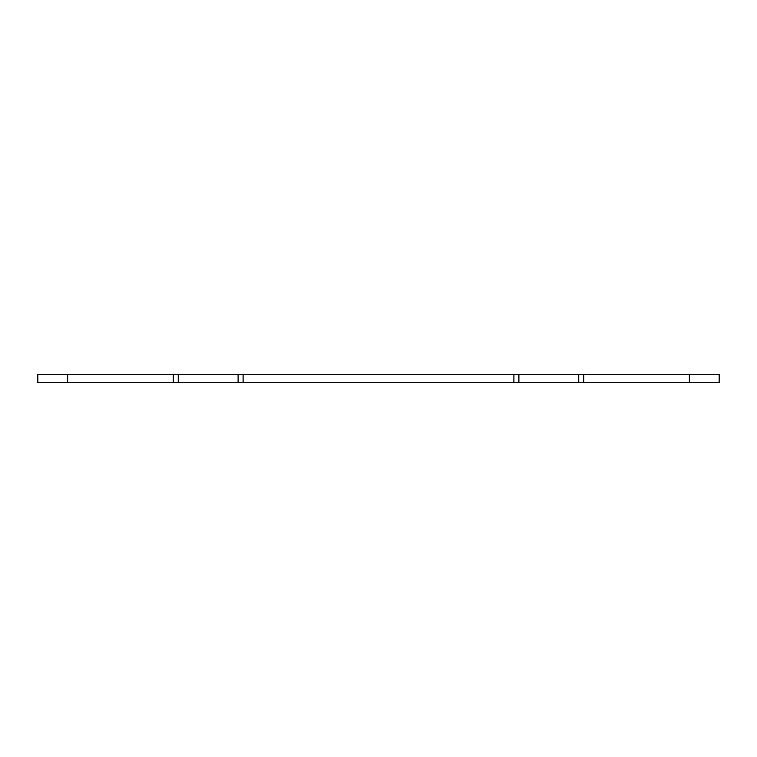 <?xml version="1.0" encoding="UTF-8"?>
<svg xmlns="http://www.w3.org/2000/svg" width="757" height="757" viewBox="0 0 757 757"><rect width="100%" height="100%" fill="white"/><g stroke="black" fill="none" stroke-linecap="round" stroke-linejoin="round"><path stroke-width="1.14" d="M689.343 382.758L719.15 382.758L719.15 374.242L583.742 374.242L583.742 382.758L689.343 382.758L689.343 374.242M583.742 382.758L513.908 382.758L513.908 374.242L243.092 374.242L243.092 382.758L513.908 382.758M243.092 382.758L173.258 382.758L173.258 374.242L243.092 374.242M173.258 374.242L37.85 374.242L37.85 382.758L173.258 382.758M238.105 382.758L238.105 374.242M178.245 382.758L178.245 374.242M513.908 374.242L583.742 374.242M578.755 382.758L578.755 374.242M518.895 382.758L518.895 374.242M67.657 382.758L67.657 374.242"/></g></svg>
